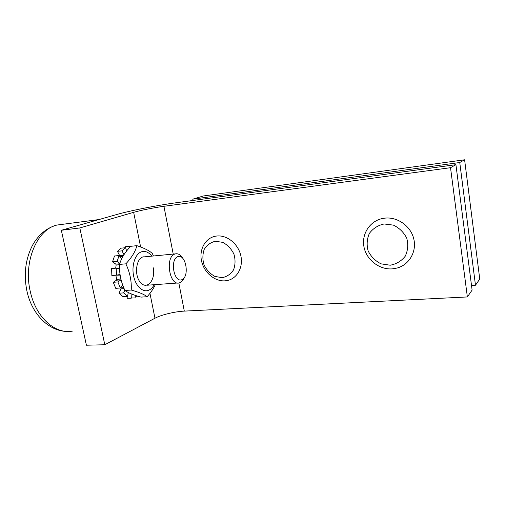 <?xml version="1.0" encoding="UTF-8"?>
<svg xmlns="http://www.w3.org/2000/svg" width="505" height="505" viewBox="0 0 505 505"><rect width="100%" height="100%" fill="white"/><g stroke="black" fill="none" stroke-linecap="round" stroke-linejoin="round"><path stroke-width="0.76" d="M455.92 164.668L175.62 202.833C157.099 205.327 130.05 210.68 116.194 214.657L61.339 230.28L86.405 345.212L104.806 344.745L154.966 318.219C161.265 314.817 174.938 311.528 184.306 311.112L467.365 296.946L472.106 290.097L455.92 164.668L450.523 167.704L467.365 296.946M104.806 344.745L79.822 227.951L133.648 212.334C140.396 210.351 154.505 207.549 163.929 206.299L450.523 167.704M79.822 227.951L61.339 230.28M193.03 200.466L192.784 199.147L459.752 162.515L475.476 285.224L471.506 285.451M459.752 162.515L464.6 159.788L479.75 279.05L475.476 285.224M464.6 159.788L203.345 195.984L192.784 199.147M182.646 258.055C180.481 254.684 178.038 253.295 175.317 253.889L174.743 254.084C164.901 257.253 169.535 286.177 179.3 282.882L180.26 282.535C181.939 281.695 183.277 280.073 184.275 277.662M182.116 279.581C174.174 283.564 169.541 259.923 177.684 256.666C185.6 253.321 189.93 275.982 182.116 279.581M144.613 256.83C136.666 255.909 133.434 274.398 140.314 282.352C146.961 290.609 155.881 279.978 153.204 267.7M151.835 256.136C148.621 252.058 145.112 250.644 141.299 251.875C135.163 254.053 131.414 265.434 133.61 275.926C135.719 286.455 143.073 292.988 149 290.11C151.077 289.119 152.813 287.32 154.195 284.7M136.861 245.664L130.669 246.32C124.855 252.412 121.149 258.44 119.559 264.405C119.148 273.325 120.947 282.017 124.95 290.476C128.27 292.9 133.617 295.116 141.002 297.11L147.182 296.719C144.253 294.415 138.938 292.187 131.237 290.04C131.698 281.178 129.905 272.441 125.852 263.831C131.843 257.405 135.517 251.345 136.861 245.664C144.38 248.138 149.543 250.764 152.352 253.523L153.413 255.984M155.281 284.624C153.798 288.134 151.102 292.168 147.182 296.719M119.559 264.405L125.852 263.831M124.95 290.476L131.237 290.04M215.414 241.264L222.768 242.368C227.572 244.931 231.284 248.82 233.903 254.04C235.513 259.614 235.399 264.891 233.55 269.859C230.747 274.12 226.941 276.727 222.131 277.674L214.871 276.412C210.2 273.817 206.589 269.986 204.052 264.91C202.454 259.482 202.511 254.305 204.228 249.369C206.892 245.07 210.623 242.368 215.414 241.264M216.784 236.018L215.66 236.176C205.383 237.905 198.995 249.394 201.533 260.902C203.932 272.429 214.669 281.632 225.028 280.843L227.686 280.445C237.464 278.274 243.574 266.76 240.721 255.208C237.988 243.631 226.897 234.844 216.784 236.018M384.141 223.968L393.408 225.123C399.341 227.97 403.792 232.344 406.765 238.24C408.431 244.565 407.914 250.562 405.225 256.224C401.361 261.091 396.349 264.09 390.188 265.213L381.073 263.856C375.329 260.971 371.023 256.666 368.151 250.947C366.491 244.818 366.914 238.947 369.414 233.335C373.081 228.411 377.992 225.293 384.141 223.968M384.86 218.135L382.828 218.438C369.881 220.862 361.403 233.998 363.966 246.857C366.365 259.74 379.211 269.859 392.278 268.875L397.081 268.048C409.17 264.828 416.915 251.641 413.772 238.871C410.767 226.076 397.498 216.683 384.86 218.135M131.868 294.118L131.704 298L135.908 297.912L135.611 295.482M124.817 290.186L123.618 292.9L119.035 293.209L122.942 296.599L127.506 296.302L128.333 292.515M120.916 278.987L116.68 279.322L116.472 280.199L121.055 279.839L117.873 281.935L113.271 282.289L115.727 288.33L120.323 287.995L122.702 284.965M123.744 287.673L120.884 287.875L120.992 288.828L124.129 288.601M115.803 275.2L120.158 275.111M120.07 274.505L116.466 275.149L116.201 268.142L111.599 268.553L111.857 275.528L116.466 275.149M116.68 279.322L115.879 275.465M119.748 263.78L115.866 264.134L116.144 265.024L119.552 264.715M115.866 264.134L112.514 261.874L117.103 261.445L119.887 263.339M115.683 268.193L116.144 265.024M123.542 255.41L119.736 255.782L119.824 256.426M119.736 255.782L117.45 251.32L122.008 250.852L123.971 254.728M137.884 296.201L135.719 296.34M131.704 298L127.159 298.285L127.241 296.321M119.035 293.209L120.992 288.828M113.271 282.289L116.472 280.199M119.578 268.95L116.201 268.142M121.724 258.724L119.092 255.536L114.515 255.991L112.514 261.874M131.193 298.234L127.159 298.285M117.45 251.32L121.093 248.163L125.625 247.69L122.008 250.852M125.284 247.728L125.164 246.724L131.837 246.194M117.103 261.445L119.092 255.536M120.323 287.995L117.873 281.935M127.506 296.302L123.618 292.9M129.678 246.244L129.804 247.267M126.61 251.042L125.625 247.69M154.966 318.219L149.953 293.329M140.624 247.002L133.648 212.334M163.929 206.299L173.221 254.091M178.839 282.97L184.306 311.112M128.264 292.837L128.882 292.793M119.559 268.49L118.157 268.616M120.045 256.691L122.949 256.407M72.537 331.078C55.563 334.613 35.988 317.708 30.344 291.726C23.047 262.044 36.991 229.529 56.749 225.078L64.091 224.119M146.942 285.23L177.741 282.996M142.965 256.988L175.317 253.889M99.024 219.549L56.749 225.078C46.694 227.888 38.633 234.585 32.566 245.184C25.357 259.248 23.514 274.701 27.03 291.549C32.004 314.123 48.802 331.248 67.032 331.438"/></g></svg>
